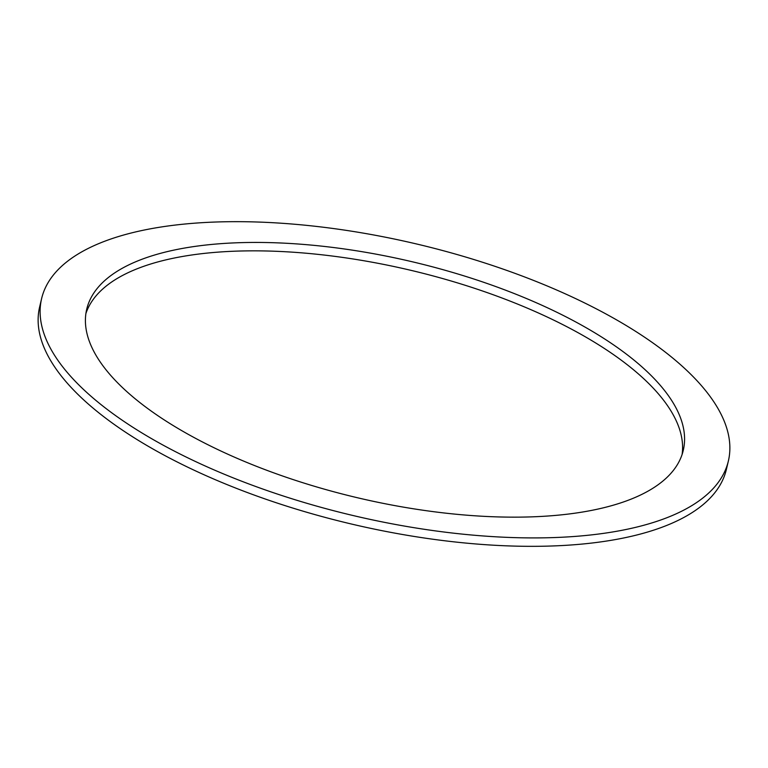 <?xml version="1.0" encoding="UTF-8"?>
<svg xmlns="http://www.w3.org/2000/svg" width="768" height="768" viewBox="0 0 768 768"><rect width="100%" height="100%" fill="white"/><g stroke="black" fill="none" stroke-linecap="round" stroke-linejoin="round"><path stroke-width="1.15" d="M250.733 242.458A306.509 121.123 13.3 0 0 86.707 309.283A306.509 121.123 13.3 0 0 215.933 448.666A306.509 121.123 13.3 0 0 519.254 517.133A306.509 121.123 13.3 0 0 683.28 450.307A306.509 121.123 13.3 0 0 554.064 310.915A306.509 121.123 13.3 0 0 250.733 242.458M682.099 454.464A306.509 121.123 13.3 0 0 248.746 250.867A306.509 121.123 13.3 0 0 85.901 313.536M41.606 298.618L39.619 307.037A352.848 139.44 13.3 0 0 188.381 467.491A352.848 139.44 13.3 0 0 537.562 546.307A352.848 139.44 13.3 0 0 726.394 469.382L728.381 460.963A352.848 139.44 13.3 0 0 579.619 300.509A352.848 139.44 13.3 0 0 230.438 221.693A352.848 139.44 13.3 0 0 41.606 298.618A352.848 139.44 13.3 0 0 190.368 459.082A352.848 139.44 13.3 0 0 539.558 537.888A352.848 139.44 13.3 0 0 728.381 460.963"/></g></svg>
